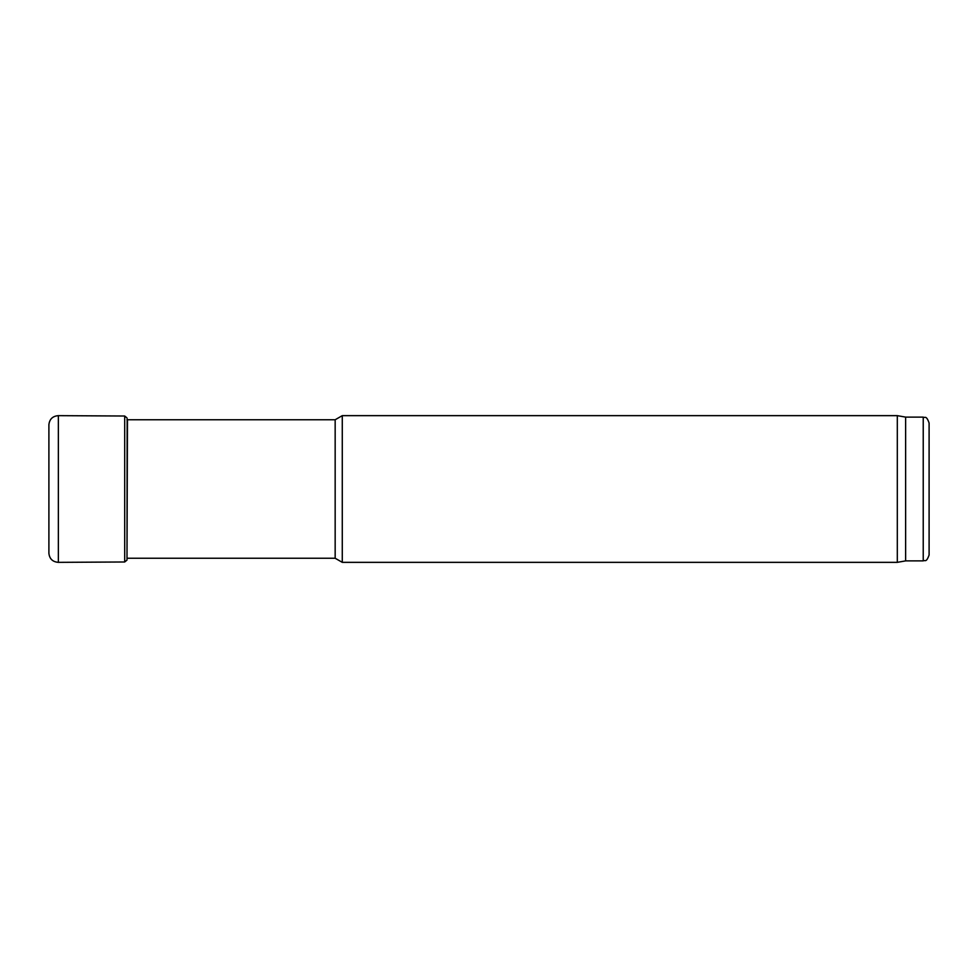 <?xml version="1.0" encoding="UTF-8"?>
<svg xmlns="http://www.w3.org/2000/svg" width="978" height="978" viewBox="0 0 978 978"><rect width="100%" height="100%" fill="white"/><g stroke="black" fill="none" stroke-linecap="round" stroke-linejoin="round"><path stroke-width="1.47" d="M126.993 558.242L335.161 558.242L335.161 419.758L126.993 419.758M335.161 558.242L342.276 562.35L342.276 415.65L335.161 419.758M905.628 560.883L905.628 417.117L923.232 417.117L923.232 560.883L905.628 560.883L897.303 562.35L897.303 415.65L342.276 415.65M923.232 560.883C925.017 559.636 926.093 563.291 929.1 555.015L929.1 422.985C926.093 414.709 925.017 418.364 923.232 417.117M127.152 418.755L126.993 560.101L127.47 419.758M48.9 424.635L48.9 553.365C49.56 558.915 52.702 561.91 58.362 562.35L58.362 415.65C52.702 416.09 49.56 419.085 48.9 424.635L48.9 553.365M58.362 415.65L124.695 416.017L124.695 561.983L58.362 562.35M897.303 562.35L342.276 562.35M905.628 417.117L897.303 415.65M124.695 416.017L126.993 417.899M124.695 561.983L126.993 560.101"/></g></svg>
